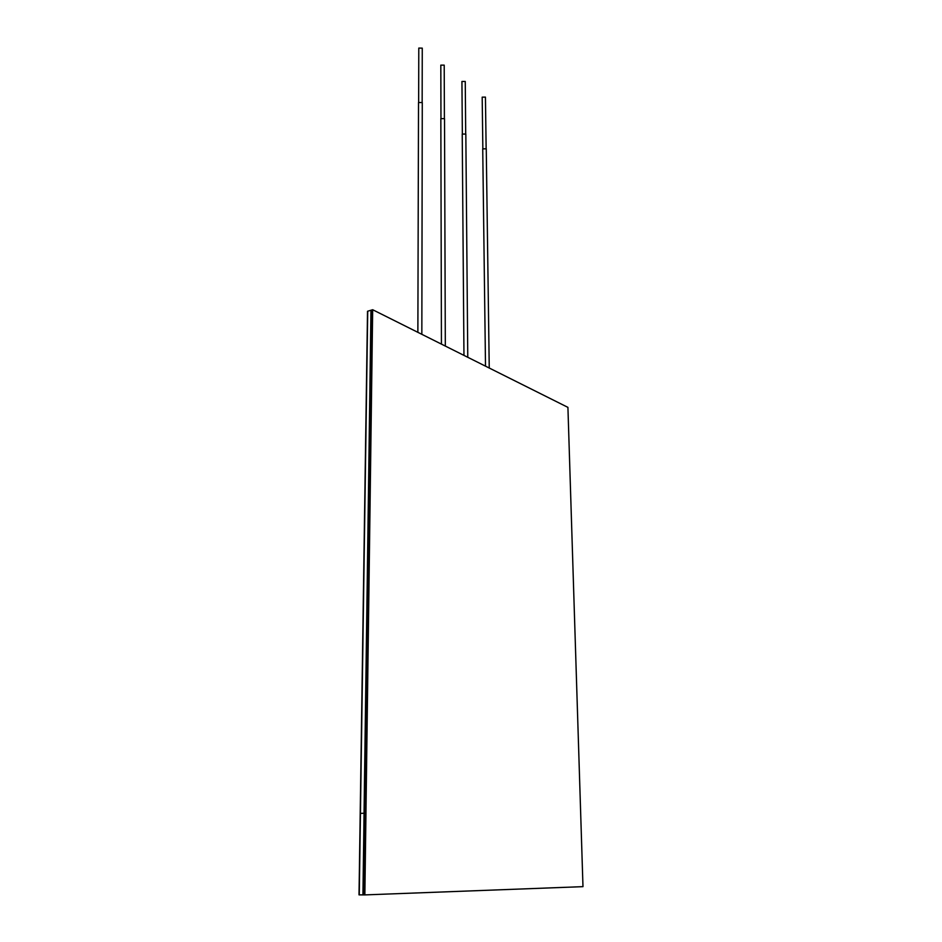 <?xml version="1.0" encoding="UTF-8"?>
<svg xmlns="http://www.w3.org/2000/svg" width="942" height="942" viewBox="0 0 942 942"><rect width="100%" height="100%" fill="white"/><g stroke="black" fill="none" stroke-linecap="round" stroke-linejoin="round"><path stroke-width="1.41" d="M567.92 407.368L372.667 309.73L364.86 894.9L582.98 886.646L567.92 407.368M364.86 894.9L363.636 894.888L371.584 310.059L363.636 894.888L362.929 894.888L371.066 310.212L362.929 894.888L359.267 894.876L360.445 813.382L364.048 813.252L370.96 310.248L364.048 813.252L360.445 813.382L367.733 311.213L359.149 894.865L367.627 311.249L359.02 894.865L367.521 311.272L372.667 309.73M421.839 334.316L422.275 102.572L418.519 102.513L417.871 332.338M445.319 346.067L444.518 118.645L440.844 118.633L441.433 344.113M422.157 102.207L422.263 48.136L418.79 48.077L418.648 102.16M444.4 118.292L444.212 65.151L440.821 65.128L440.962 118.28M467.774 357.289L465.831 134.047L462.228 134.07L463.959 355.381M489.239 368.028L486.26 148.824L482.728 148.871L485.507 366.155M465.701 133.717L465.254 81.459L461.933 81.471L462.345 133.729M486.143 148.495L485.436 97.108L482.186 97.156L482.846 148.542"/></g></svg>
